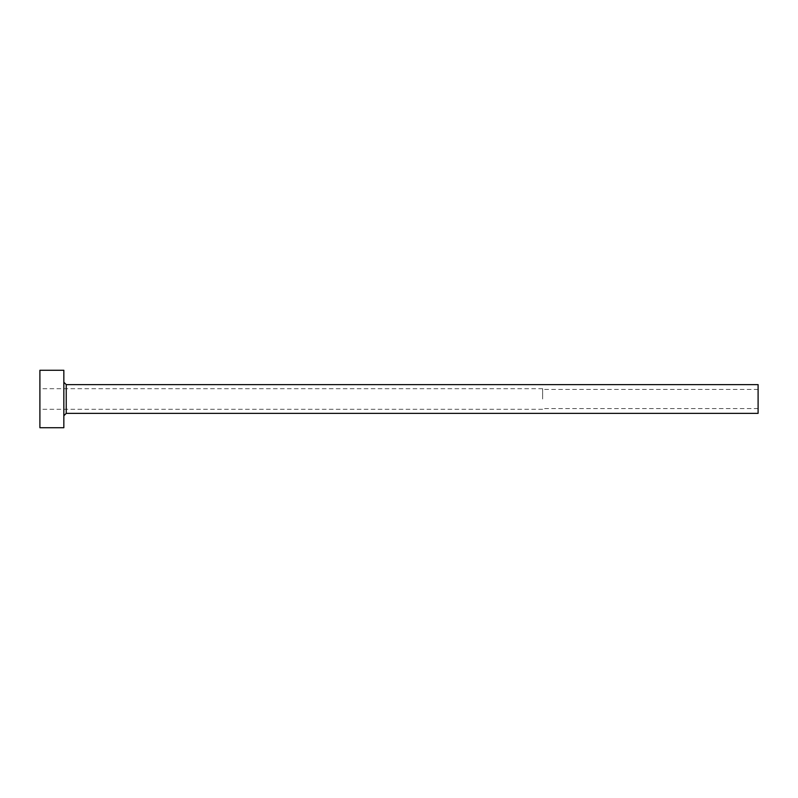 <?xml version="1.0" encoding="UTF-8"?>
<svg xmlns="http://www.w3.org/2000/svg" width="798" height="798" viewBox="0 0 798 798"><rect width="100%" height="100%" fill="white"/><g stroke="black" fill="none" stroke-linecap="round" stroke-linejoin="round"><path stroke-width="0.6" stroke-dasharray="3.99 2.99" d="M542.64 399L542.64 388.706L542.64 399M758.1 413.364L758.1 384.636M39.9 427.728L39.9 370.272M63.84 427.728L63.84 370.272M63.84 399L63.84 415.758L63.84 399M39.9 399L39.9 409.294L39.9 399M758.1 399L758.1 408.576L758.1 399M66.234 413.364L66.234 384.636M758.1 389.424L542.64 389.424M542.64 388.706L39.9 388.706M542.64 409.294L39.9 409.294M758.1 408.576L542.64 408.576"/><path stroke-width="1.2" d="M66.234 413.364L66.234 384.636L758.1 384.636L758.1 413.364L66.234 413.364L63.84 415.758M63.84 399L63.84 427.728L39.9 427.728L39.9 370.272L63.84 370.272L63.84 399M66.234 384.636L63.84 382.242"/></g></svg>
